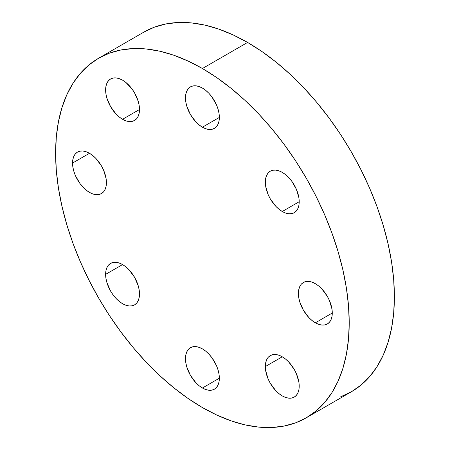 <?xml version="1.0" encoding="UTF-8"?>
<svg xmlns="http://www.w3.org/2000/svg" width="450" height="450" viewBox="0 0 450 450"><rect width="100%" height="100%" fill="white"/><g stroke="black" fill="none" stroke-linecap="round" stroke-linejoin="round"><path stroke-width="0.67" d="M315.343 322.802A23.957 13.832 60 0 1 299.694 301.691A23.957 13.832 60 0 1 303.368 282.493A23.957 13.832 60 0 1 315.343 283.68L312.041 282.15L308.863 281.424L305.933 281.543L303.368 282.493L301.258 284.243L299.694 286.718L298.733 289.834L298.406 293.462L298.733 297.461L299.694 301.691L303.368 310.157L308.863 317.571L312.041 320.518L315.343 322.802L318.651 324.332L321.829 325.052L324.754 324.939L327.324 323.989L329.428 322.239L330.992 319.759L331.959 316.648L332.286 313.02L315.343 322.802L332.286 313.02L331.959 309.015L329.428 300.504L327.324 296.325L321.829 288.911L318.651 285.964L315.343 283.68A23.957 13.832 60 0 1 330.992 304.791A23.957 13.832 60 0 1 327.324 323.989A23.957 13.832 60 0 1 315.343 322.802M282.268 211.494A23.957 13.832 60 0 1 266.619 190.384A23.957 13.832 60 0 1 270.293 171.191A23.957 13.832 60 0 1 282.268 172.373L278.961 170.843L275.782 170.123L272.858 170.241L270.287 171.191L268.183 172.935L266.619 175.416L265.652 178.526L265.326 182.154L265.652 186.159L268.183 194.67L270.287 198.849L275.782 206.263L278.961 209.211L282.268 211.494L285.57 213.03L288.748 213.75L291.679 213.632L294.244 212.681L296.353 210.932L297.917 208.457L298.884 205.346L299.205 201.718L282.268 211.494L299.205 201.718L298.884 197.713L296.353 189.203L291.679 181.102L288.748 177.609L285.57 174.662L282.268 172.373A23.957 13.832 60 0 1 297.917 193.483A23.957 13.832 60 0 1 294.244 212.681A23.957 13.832 60 0 1 282.268 211.494M202.416 127.198A23.957 13.832 60 0 1 186.761 106.087A23.957 13.832 60 0 1 190.434 86.889A23.957 13.832 60 0 1 202.416 88.076L199.108 86.546L195.93 85.826L193.005 85.944L190.434 86.889L188.331 88.639L186.761 91.119L185.799 94.23L185.473 97.858L185.799 101.863L186.761 106.087L190.434 114.553L195.93 121.967L199.108 124.914L202.416 127.198L205.718 128.734L208.896 129.454L211.826 129.336L214.391 128.385L216.501 126.636L218.064 124.161L219.026 121.044L219.352 117.416L202.416 127.198L219.352 117.416L219.026 113.417L218.064 109.187L216.501 104.901L211.826 96.806L208.896 93.308L205.718 90.36L202.416 88.076A23.957 13.832 60 0 1 218.064 109.187A23.957 13.832 60 0 1 214.391 128.385A23.957 13.832 60 0 1 202.416 127.198M122.558 119.289A23.957 13.832 60 0 1 106.909 98.179A23.957 13.832 60 0 1 110.582 78.981A23.957 13.832 60 0 1 122.558 80.168L119.256 78.638L116.078 77.918L113.147 78.03L110.582 78.981L108.478 80.73L106.909 83.211L105.947 86.321L105.621 89.949L105.947 93.954L106.909 98.179L110.582 106.644L116.078 114.058L119.256 117.006L122.558 119.289L125.865 120.819L129.043 121.545L131.974 121.427L134.539 120.476L136.642 118.727L138.212 116.252L139.174 113.136L139.5 109.508L122.558 119.289L139.5 109.508L139.174 105.502L138.212 101.278L134.539 92.812L131.974 88.897L125.865 82.451L122.558 80.168A23.957 13.832 60 0 1 138.212 101.278A23.957 13.832 60 0 1 134.539 120.476A23.957 13.832 60 0 1 122.558 119.289M106.425 182.621A23.957 13.832 60 0 1 101.464 193.584A23.957 13.832 60 0 1 83.002 187.166A23.957 13.832 60 0 1 72.546 163.063L89.483 153.281L86.181 151.746L83.002 151.026L80.072 151.144L77.507 152.094L75.397 153.844L73.834 156.319L72.872 159.435L72.546 163.063L72.872 167.062L73.834 171.292L75.397 175.573L80.072 183.673L86.181 190.119L89.483 192.403L92.79 193.933L95.968 194.653L98.893 194.535L101.464 193.584L103.567 191.841L105.131 189.36L106.099 186.249L106.425 182.621L106.099 178.616L103.567 170.106L101.464 165.926L95.968 158.513L92.79 155.565L89.483 153.281L72.546 163.063A23.957 13.832 60 0 1 77.507 152.094A23.957 13.832 60 0 1 95.968 158.513A23.957 13.832 60 0 1 106.425 182.621M139.5 293.923A23.957 13.832 60 0 1 134.539 304.892A23.957 13.832 60 0 1 116.078 298.474A23.957 13.832 60 0 1 105.621 274.365L122.563 264.583L119.256 263.053L116.078 262.333L113.147 262.446L110.582 263.396L108.478 265.146L106.909 267.626L105.947 270.737L105.621 274.365L105.947 278.37L106.909 282.594L110.582 291.06L113.147 294.975L116.078 298.474L119.256 301.421L122.558 303.705L125.865 305.235L129.043 305.961L131.974 305.843L134.539 304.892L136.642 303.142L138.212 300.668L139.174 297.551L139.5 293.923L139.174 289.918L138.212 285.694L134.539 277.228L129.043 269.814L125.865 266.867L122.558 264.583L105.621 274.365A23.957 13.832 60 0 1 110.582 263.396A23.957 13.832 60 0 1 129.043 269.814A23.957 13.832 60 0 1 139.5 293.923M299.205 386.128A23.957 13.832 60 0 1 294.244 397.097A23.957 13.832 60 0 1 275.782 390.679A23.957 13.832 60 0 1 265.326 366.57L282.268 356.788L278.961 355.258L275.782 354.538L272.858 354.656L270.287 355.601L268.183 357.351L266.619 359.831L265.652 362.942L265.326 366.57L265.652 370.575L268.183 379.086L270.287 383.265L275.782 390.679L278.961 393.626L282.268 395.91L285.57 397.446L288.748 398.166L291.679 398.048L294.244 397.097L296.353 395.348L297.917 392.873L298.884 389.756L299.205 386.128L298.884 382.129L296.353 373.618L294.244 369.433L288.748 362.019L285.57 359.072L282.268 356.788L265.326 366.57A23.957 13.832 60 0 1 270.293 355.601A23.957 13.832 60 0 1 288.748 362.019A23.957 13.832 60 0 1 299.205 386.128M202.416 388.001A23.957 13.832 60 0 1 186.761 366.891A23.957 13.832 60 0 1 190.434 347.692A23.957 13.832 60 0 1 202.416 348.879L199.108 347.349L195.93 346.629L193.005 346.742L190.434 347.692L188.331 349.442L186.761 351.923L185.799 355.033L185.473 358.661L185.799 362.666L186.761 366.891L190.434 375.356L195.93 382.77L199.108 385.718L202.416 388.001L205.718 389.531L208.896 390.257L211.826 390.139L214.391 389.188L216.501 387.439L218.064 384.964L219.026 381.848L219.352 378.219L202.416 388.001L219.352 378.219L219.026 374.214L218.064 369.99L216.501 365.704L211.826 357.609L208.896 354.111L205.718 351.163L202.416 348.879A23.957 13.832 60 0 1 218.064 369.99A23.957 13.832 60 0 1 214.391 389.188A23.957 13.832 60 0 1 202.416 388.001M247.584 42.441L202.416 68.518A207.619 119.869 60 0 1 338.046 251.477A207.619 119.869 60 0 1 306.225 417.842A207.619 119.869 60 0 1 202.416 407.559L188.027 398.436L173.773 387.771L159.795 375.66L146.233 362.222L133.211 347.591L120.853 331.903L109.277 315.309L98.606 297.973L88.931 280.063L80.347 261.748L72.939 243.203L66.78 224.606L61.926 206.139L58.427 187.982L56.312 170.303L55.603 153.281L56.312 137.07L58.427 121.837L61.926 107.719L66.78 94.86L72.939 83.379L80.347 73.384L88.931 64.974L98.606 58.236L109.277 53.229L120.853 50.001L133.211 48.578L146.233 48.988L159.795 51.216L173.773 55.238L188.027 61.026L202.416 68.518L216.804 77.642L231.053 88.312L245.031 100.423L258.598 113.861L271.62 128.492L283.978 144.18L295.549 160.768L306.225 178.104L315.9 196.014L324.484 214.335L331.886 232.881L338.046 251.477L342.9 269.938L346.404 288.101L348.514 305.775L349.223 322.802L348.514 339.007L346.404 354.246L342.9 368.359L338.046 381.223L331.886 392.704L324.484 402.694L315.9 411.103L306.225 417.842L295.549 422.854L283.978 426.082L271.62 427.5L258.598 427.095L245.031 424.868L231.053 420.84L216.804 415.052L202.416 407.559A207.619 119.869 60 0 1 66.78 224.606A207.619 119.869 60 0 1 98.606 58.236A207.619 119.869 60 0 1 202.416 68.518L247.584 42.441A207.619 119.869 -120 0 0 143.775 32.158L154.451 27.146L166.022 23.918L178.38 22.5L191.402 22.905L204.969 25.133L218.947 29.16L233.196 34.948L247.584 42.441L261.973 51.564L276.227 62.229L290.205 74.34L303.767 87.778L316.789 102.409L329.147 118.097L340.723 134.691L351.394 152.027L361.069 169.937L369.652 188.252L377.061 206.797L383.22 225.394L388.074 243.861L391.573 262.018L393.688 279.697L394.397 296.719L393.688 312.93L391.573 328.162L388.074 342.281L383.22 355.14L377.061 366.621L369.652 376.616L361.069 385.026L351.394 391.764A207.619 119.869 -120 0 0 383.22 225.394A207.619 119.869 -120 0 0 247.584 42.441M306.225 417.842L351.394 391.764L340.723 396.771M143.775 32.158L98.606 58.236"/></g></svg>

